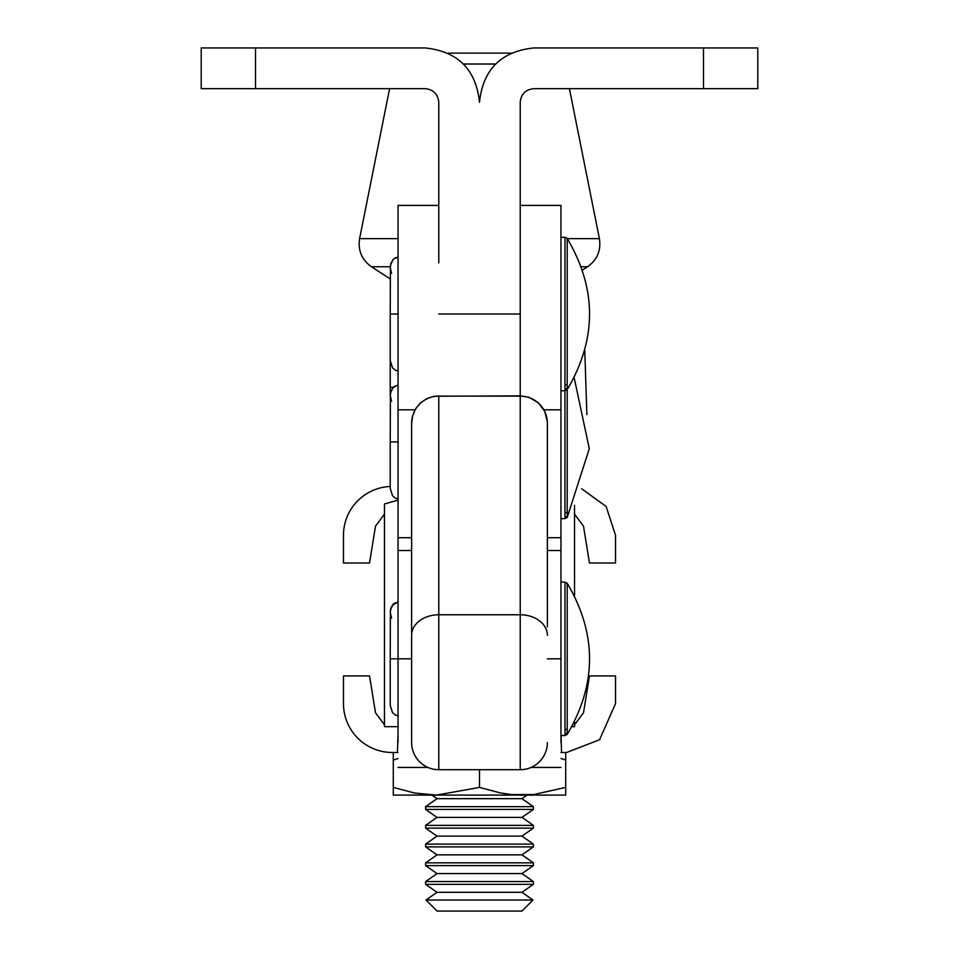 <?xml version="1.0" encoding="UTF-8"?>
<svg xmlns="http://www.w3.org/2000/svg" width="959" height="959" viewBox="0 0 959 959"><rect width="100%" height="100%" fill="white"/><g stroke="black" fill="none" stroke-linecap="round" stroke-linejoin="round"><path stroke-width="1.44" d="M398.045 733.287A7144.61 149.328 90 0 0 397.434 752.491L398.045 752.491M560.955 752.491L561.566 752.491A7144.61 149.328 90 0 0 561.027 735.757M384.475 724.812L375.484 712.729L369.539 675.927L343.478 675.927L343.478 703.63A48.873 48.873 0 0 0 392.351 752.491L397.434 752.491M561.566 752.491L566.649 752.491L599.555 739.749L615.522 703.63L615.522 675.927L589.461 675.927L583.516 712.729L574.525 724.812M384.475 514.108L375.484 526.191L369.539 562.993L343.478 562.993L343.478 535.29A48.873 48.873 0 0 1 390.229 486.477M581.657 488.778L606.124 506.472L615.522 535.29L615.522 562.993L589.461 562.993L583.516 526.191L574.525 514.108M448.309 53.117L510.691 53.117M431.934 795.107L437.016 798.667L521.984 798.667L527.066 795.107M533.372 806.651L533.372 809.42L425.628 809.42L425.628 806.651L533.372 806.651L521.984 798.667M425.628 809.42L437.016 817.392L521.984 817.392L533.372 809.42M533.372 825.375L533.372 828.144L425.628 828.144L425.628 825.375L533.372 825.375L521.984 817.392M425.628 828.144L437.016 836.128L521.984 836.128L533.372 828.144M533.372 844.112L533.372 846.881L425.628 846.881L425.628 844.112L533.372 844.112L521.984 836.128M425.628 846.881L437.016 854.853L521.984 854.853L533.372 846.881M533.372 862.836L533.372 865.605L425.628 865.605L425.628 862.836L533.372 862.836L521.984 854.853M425.628 865.605L437.016 873.589L521.984 873.589L533.372 865.605M533.372 881.573L533.372 884.342L425.628 884.342L425.628 881.573L533.372 881.573L521.984 873.589M425.628 884.342L437.016 892.314L521.984 892.314L533.372 884.342M426 900.033L437.016 911.05L521.984 911.05L533 900.033L426 900.033L437.016 892.314M479.5 769.705L479.5 787.411L500.826 793.033L511.65 794.579L533.564 794.567L565.702 787.411L565.702 752.887M393.298 752.887L393.298 787.411L414.624 793.033L436.405 795.107L479.5 787.411M393.298 760.043L398.045 758.533M560.955 758.533L565.702 760.043M565.702 787.411L565.702 794.579M565.702 795.107L393.298 795.107L393.298 787.411M564.971 384.907A2.709 2.505 -0 0 0 567.201 383.84L567.201 238.455L564.971 237.293L564.959 390.757L564.959 518.651L567.201 517.488L567.201 366.35M564.959 518.651L560.955 518.651M398.045 498.788L395.468 498.212L392.531 495.755L390.229 488.407L390.229 441.919L398.045 441.919M390.229 441.919L390.385 393.37L393.046 387.496L398.045 385.05L393.897 386.645L391.02 390.924L390.241 395.432L391.56 401.186M564.959 237.293L560.955 237.293M560.955 390.757L564.959 390.757L567.201 389.582C596.977 339.21 596.977 288.839 567.201 238.455L567.213 238.467M398.045 370.893L395.468 370.306L392.531 367.848L390.229 360.512L390.229 314.025L398.045 314.025M390.229 314.025L390.385 265.475L392.854 259.805L395.312 257.851L398.045 257.144L393.897 258.738L391.02 263.03L390.241 267.525L391.56 273.291M567.201 460.296L567.201 458.882M411.627 550.514L398.045 550.514L398.045 205.418L438.778 205.418M255.514 88.672L255.514 47.95L201.21 47.95L201.21 88.672L425.197 88.672C433.384 89.535 437.915 94.066 438.778 102.253L438.778 262.862M411.627 626.623L411.627 423.003L412.682 415.487L415.786 408.558L420.689 402.756L426.995 398.548L434.223 396.235L520.222 395.851L520.222 262.862M560.955 742.35L560.955 205.418L520.222 205.418M255.514 47.95L425.197 47.95C457.946 51.402 476.048 69.504 479.5 102.253C482.952 69.504 501.054 51.402 533.803 47.95L757.79 47.95L757.79 88.672L533.803 88.672C525.616 89.535 521.085 94.066 520.222 102.253L520.222 314.025L438.778 314.025M547.373 626.934L547.337 421.481L544.688 411.231L538.311 402.756L529.188 397.374L520.222 395.851L520.222 314.025M564.971 582.089L564.971 735.553L567.201 734.39L567.201 583.252L564.971 582.089L560.955 582.089M567.201 583.252L567.213 583.264C596.977 633.635 596.977 684.019 567.201 734.39L567.213 734.378M564.959 735.553L560.955 735.553M398.045 715.69L395.468 715.114L392.531 712.657L390.229 705.309L390.229 658.821L398.045 658.821L398.045 742.35M390.229 658.821L390.385 610.272L393.046 604.398L398.045 601.952L393.897 603.547L391.02 607.826L390.241 612.333L391.56 618.087M398.045 550.514L398.045 658.833L411.627 658.833M398.045 500.107L384.475 503.99L384.475 726.682L398.045 726.682M574.525 505.309L574.525 595.443M574.525 722.211L574.525 726.682L572.079 726.682M547.373 635.29A27.152 20.523 180 0 0 520.222 614.767L438.778 614.767L438.778 769.705A27.152 27.152 0 0 1 411.627 742.554L411.627 423.267A27.152 27.152 180 0 1 419.574 404.063A27.152 27.152 180 0 0 411.627 423.267M547.373 742.554A27.152 27.152 0 0 1 520.222 769.705L520.222 396.115L438.778 396.115A27.152 27.152 180 0 0 419.574 404.063M547.373 423.003L547.373 626.623M411.627 734.486L411.627 626.934M539.426 404.063A27.152 27.152 180 0 1 547.373 423.267A27.152 27.152 180 0 0 520.222 396.115L520.222 395.851M463.772 64.025L495.228 64.025M398.045 238.647L359.589 238.647C357.815 250.443 361.771 259.805 371.457 266.758L390.265 266.758M582.604 269.958L587.543 266.758L581.514 266.758M567.332 238.647L599.411 238.647C601.185 250.443 597.229 259.805 587.543 266.758M564.971 512.813A2.709 2.505 -0 0 0 567.201 511.734M564.971 517.177A2.709 2.661 0 0 0 567.201 516.038M564.971 389.282A2.709 2.661 0 0 0 567.201 388.131M564.971 433.72L564.971 458.21M390.229 395.432L390.229 387.328L393.178 387.328M411.627 537.711L398.045 537.711M415.043 409.817L398.045 409.817M560.955 537.711L547.373 537.711M560.955 409.817L543.957 409.817M703.486 47.95L703.486 88.672M564.971 729.715A2.709 2.505 -0 0 0 567.201 728.636M564.971 734.079A2.709 2.661 0 0 0 567.201 732.94M547.373 658.833L560.955 658.833M438.778 395.851L438.778 614.767A27.152 20.523 180 0 0 411.627 635.29M389.582 88.672L359.589 238.647M390.229 278.913L371.457 266.758M569.418 88.672L599.411 238.647M425.628 806.651L437.016 798.667M425.628 825.375L437.016 817.392M425.628 844.112L437.016 836.128M425.628 862.836L437.016 854.853M425.628 881.573L437.016 873.589M533 900.033L521.984 892.314M574.225 377.966L589.294 448.692L567.213 517.452M390.229 471.564L390.229 483.851M390.229 343.658L390.229 355.945M584.774 350.67L586.884 414.624M390.229 387.328L390.229 360.512M390.229 342.387L390.229 340.829M560.955 550.514L547.373 550.514M398.045 601.952L392.339 605.285M391.608 606.46L390.541 609.468M390.229 688.466L390.229 700.753M398.045 767.428L427.87 767.428M531.13 767.428L560.955 767.428M438.778 769.705L520.222 769.705"/></g></svg>

